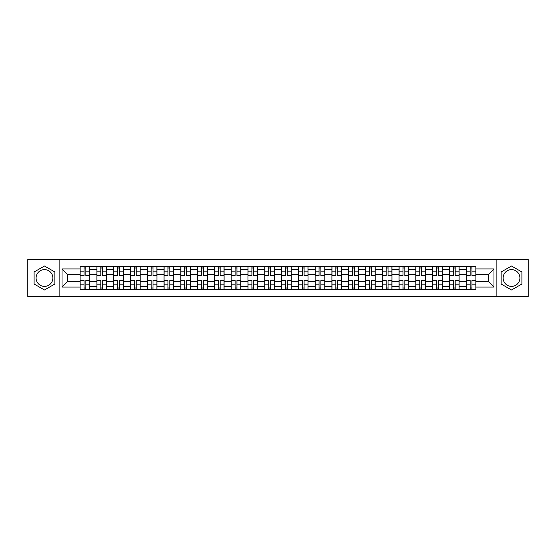 <?xml version="1.0" encoding="UTF-8"?>
<svg xmlns="http://www.w3.org/2000/svg" width="556" height="556" viewBox="0 0 556 556"><rect width="100%" height="100%" fill="white"/><g stroke="black" fill="none" stroke-linecap="round" stroke-linejoin="round"><path stroke-width="0.83" d="M44.48 286.396A8.396 8.396 0 0 1 36.084 278A8.396 8.396 0 0 1 44.48 269.604A8.396 8.396 0 0 1 52.876 278A8.396 8.396 0 0 1 44.48 286.396M511.52 286.396A8.396 8.396 0 0 1 503.124 278A8.396 8.396 0 0 1 511.52 269.604A8.396 8.396 0 0 1 519.916 278A8.396 8.396 0 0 1 511.52 286.396M496.133 296.452L528.2 296.452L528.2 259.548L27.8 259.548L27.8 296.452L496.133 296.452L496.133 259.548M96.89 289.572L96.89 269.716L89.787 269.716L89.787 289.572M89.787 269.716L89.787 266.428M96.89 269.716L96.89 266.428M106.571 266.428L106.571 289.572M113.674 289.572L113.674 266.428M123.362 266.428L123.362 289.572M130.465 289.572L130.465 266.428M140.147 266.428L140.147 289.572M147.25 289.572L147.25 266.428M156.938 266.428L156.938 289.572M164.041 289.572L164.041 266.428M173.722 266.428L173.722 289.572M180.825 289.572L180.825 266.428M190.513 266.428L190.513 289.572M197.616 289.572L197.616 266.428M207.298 266.428L207.298 289.572M214.401 289.572L214.401 266.428M224.089 266.428L224.089 289.572M231.192 289.572L231.192 266.428M240.873 266.428L240.873 289.572M247.976 289.572L247.976 266.428M257.664 266.428L257.664 289.572M264.76 289.572L264.76 266.428M274.449 266.428L274.449 289.572M281.551 289.572L281.551 266.428M291.24 266.428L291.24 289.572M298.336 289.572L298.336 266.428M308.024 266.428L308.024 289.572M315.127 289.572L315.127 266.428M324.808 266.428L324.808 289.572M331.911 289.572L331.911 266.428M341.599 266.428L341.599 289.572M348.702 289.572L348.702 266.428M358.384 266.428L358.384 289.572M365.487 289.572L365.487 266.428M375.175 266.428L375.175 289.572M382.278 289.572L382.278 266.428M391.959 266.428L391.959 289.572M399.062 289.572L399.062 266.428M408.75 266.428L408.75 289.572M415.853 289.572L415.853 266.428M425.535 266.428L425.535 289.572M432.637 289.572L432.637 266.428M442.326 266.428L442.326 289.572M449.429 289.572L449.429 266.428M459.11 266.428L459.11 289.572M466.213 289.572L466.213 266.428M466.213 281.336L459.11 281.336M449.429 281.336L442.326 281.336M432.637 281.336L425.535 281.336M415.853 281.336L408.75 281.336M399.062 281.336L391.959 281.336M382.278 281.336L375.175 281.336M365.487 281.336L358.384 281.336M348.702 281.336L341.599 281.336M331.911 281.336L324.808 281.336M315.127 281.336L308.024 281.336M298.336 281.336L291.24 281.336M281.551 281.336L274.449 281.336M264.76 281.336L257.664 281.336M247.976 281.336L240.873 281.336M231.192 281.336L224.089 281.336M214.401 281.336L207.298 281.336M197.616 281.336L190.513 281.336M180.825 281.336L173.722 281.336M164.041 281.336L156.938 281.336M147.25 281.336L140.147 281.336M130.465 281.336L123.362 281.336M113.674 281.336L106.571 281.336M96.89 281.336L89.787 281.336M466.213 274.664L459.11 274.664M449.429 274.664L442.326 274.664M432.637 274.664L425.535 274.664M415.853 274.664L408.75 274.664M399.062 274.664L391.959 274.664M382.278 274.664L375.175 274.664M365.487 274.664L358.384 274.664M348.702 274.664L341.599 274.664M331.911 274.664L324.808 274.664M315.127 274.664L308.024 274.664M298.336 274.664L291.24 274.664M281.551 274.664L274.449 274.664M264.76 274.664L257.664 274.664M247.976 274.664L240.873 274.664M231.192 274.664L224.089 274.664M214.401 274.664L207.298 274.664M197.616 274.664L190.513 274.664M180.825 274.664L173.722 274.664M164.041 274.664L156.938 274.664M147.25 274.664L140.147 274.664M130.465 274.664L123.362 274.664M113.674 274.664L106.571 274.664M96.89 274.664L89.787 274.664M67.728 281.336L80.099 281.336L80.099 274.664L67.728 274.664L67.728 281.336L62.022 287.042L62.022 268.958L80.099 268.958L80.099 274.664M475.901 274.664L475.901 281.336L488.272 281.336L488.272 274.664L475.901 274.664L475.901 266.428L80.099 266.428L80.099 268.958M475.901 268.958L493.978 268.958L493.978 287.042L475.901 287.042L475.901 281.336M80.099 281.336L80.099 289.572L475.901 289.572L475.901 287.042M80.099 287.042L62.022 287.042M59.867 296.452L59.867 259.548M54.863 272.002L44.48 266.011L34.097 272.002L34.097 283.998L44.48 289.989L54.863 283.998L54.863 272.002M521.903 272.002L511.52 266.011L501.137 272.002L501.137 283.998L511.52 289.989L521.903 283.998L521.903 272.002M85.86 287.952L84.025 287.952M84.025 268.048L85.86 268.048M102.645 287.952L100.817 287.952M100.817 268.048L102.645 268.048M119.436 287.952L117.601 287.952M117.601 268.048L119.436 268.048M136.22 287.952L134.392 287.952M134.392 268.048L136.22 268.048M153.004 287.952L151.176 287.952M151.176 268.048L153.004 268.048M169.795 287.952L167.968 287.952M167.968 268.048L169.795 268.048M186.58 287.952L184.752 287.952M184.752 268.048L186.58 268.048M203.371 287.952L201.543 287.952M201.543 268.048L203.371 268.048M220.155 287.952L218.327 287.952M218.327 268.048L220.155 268.048M236.946 287.952L235.118 287.952M235.118 268.048L236.946 268.048M253.731 287.952L251.903 287.952M251.903 268.048L253.731 268.048M270.522 287.952L268.694 287.952M268.694 268.048L270.522 268.048M287.306 287.952L285.478 287.952M285.478 268.048L287.306 268.048M304.097 287.952L302.269 287.952M302.269 268.048L304.097 268.048M320.881 287.952L319.054 287.952M319.054 268.048L320.881 268.048M337.673 287.952L335.845 287.952M335.845 268.048L337.673 268.048M354.457 287.952L352.629 287.952M352.629 268.048L354.457 268.048M371.248 287.952L369.42 287.952M369.42 268.048L371.248 268.048M388.032 287.952L386.205 287.952M386.205 268.048L388.032 268.048M404.824 287.952L402.996 287.952M402.996 268.048L404.824 268.048M421.608 287.952L419.78 287.952M419.78 268.048L421.608 268.048M438.399 287.952L436.564 287.952M436.564 268.048L438.399 268.048M455.183 287.952L453.355 287.952M453.355 268.048L455.183 268.048M471.974 287.952L470.14 287.952M470.14 268.048L471.974 268.048M62.022 268.958L67.728 274.664M488.272 281.336L493.978 287.042M488.272 274.664L493.978 268.958M85.86 275.456L89.731 275.686L85.86 275.686L85.86 266.539L89.731 266.539L87.577 266.539M89.731 275.456L89.731 266.539M84.025 267.936L85.86 267.936M82.309 266.539L80.154 266.539L80.154 275.686L84.025 275.686L84.025 266.539L82.469 266.539M80.154 266.539L87.417 266.539M84.025 280.544L80.154 280.314L84.025 280.314L84.025 289.461L80.154 289.461L82.309 289.461M80.154 280.544L80.154 289.461M85.86 288.064L84.025 288.064M87.577 289.461L89.731 289.461L89.731 280.314L85.86 280.314L85.86 289.461L87.417 289.461M89.731 289.461L82.469 289.461M102.645 275.456L106.516 275.686L102.645 275.686L102.645 266.539L106.516 266.539L104.368 266.539M106.516 275.456L106.516 266.539M100.817 267.936L102.645 267.936M99.093 266.539L96.939 266.539L96.939 275.686L100.817 275.686L100.817 266.539L99.253 266.539M96.939 266.539L104.208 266.539M119.436 275.456L123.307 275.686L119.436 275.686L119.436 266.539L123.307 266.539L121.152 266.539M123.307 275.456L123.307 266.539M117.601 267.936L119.436 267.936M115.884 266.539L113.73 266.539L113.73 275.686L117.601 275.686L117.601 266.539L116.044 266.539M113.73 266.539L120.993 266.539M100.817 280.544L96.939 280.314L100.817 280.314L100.817 289.461L96.939 289.461L99.093 289.461M96.939 280.544L96.939 289.461M102.645 288.064L100.817 288.064M104.368 289.461L106.516 289.461L106.516 280.314L102.645 280.314L102.645 289.461L104.208 289.461M106.516 289.461L99.253 289.461M117.601 280.544L113.73 280.314L117.601 280.314L117.601 289.461L113.73 289.461L115.884 289.461M113.73 280.544L113.73 289.461M119.436 288.064L117.601 288.064M121.152 289.461L123.307 289.461L123.307 280.314L119.436 280.314L119.436 289.461L120.993 289.461M123.307 289.461L116.044 289.461M136.22 275.456L140.091 275.686L136.22 275.686L136.22 266.539L140.091 266.539L137.944 266.539M140.091 275.456L140.091 266.539M134.392 267.936L136.22 267.936M132.669 266.539L130.514 266.539L130.514 275.686L134.392 275.686L134.392 266.539L132.828 266.539M130.514 266.539L137.784 266.539M153.004 275.456L156.882 275.686L153.004 275.686L153.004 266.539L156.882 266.539L154.728 266.539M156.882 275.456L156.882 266.539M151.176 267.936L153.004 267.936M149.46 266.539L147.305 266.539L147.305 275.686L151.176 275.686L151.176 266.539L149.62 266.539M147.305 266.539L154.568 266.539M169.795 275.456L173.667 275.686L169.795 275.686L169.795 266.539L173.667 266.539L171.519 266.539M173.667 275.456L173.667 266.539M167.968 267.936L169.795 267.936M166.244 266.539L164.089 266.539L164.089 275.686L167.968 275.686L167.968 266.539L166.404 266.539M164.089 266.539L171.352 266.539M134.392 280.544L130.514 280.314L134.392 280.314L134.392 289.461L130.514 289.461L132.669 289.461M130.514 280.544L130.514 289.461M136.22 288.064L134.392 288.064M137.944 289.461L140.091 289.461L140.091 280.314L136.22 280.314L136.22 289.461L137.784 289.461M140.091 289.461L132.828 289.461M151.176 280.544L147.305 280.314L151.176 280.314L151.176 289.461L147.305 289.461L149.46 289.461M147.305 280.544L147.305 289.461M153.004 288.064L151.176 288.064M154.728 289.461L156.882 289.461L156.882 280.314L153.004 280.314L153.004 289.461L154.568 289.461M156.882 289.461L149.62 289.461M167.968 280.544L164.089 280.314L167.968 280.314L167.968 289.461L164.089 289.461L166.244 289.461M164.089 280.544L164.089 289.461M169.795 288.064L167.968 288.064M171.519 289.461L173.667 289.461L173.667 280.314L169.795 280.314L169.795 289.461L171.352 289.461M173.667 289.461L166.404 289.461M186.58 275.456L190.458 275.686L186.58 275.686L186.58 266.539L190.458 266.539L188.303 266.539M190.458 275.456L190.458 266.539M184.752 267.936L186.58 267.936M183.028 266.539L180.881 266.539L180.881 275.686L184.752 275.686L184.752 266.539L183.195 266.539M180.881 266.539L188.143 266.539M184.752 280.544L180.881 280.314L184.752 280.314L184.752 289.461L180.881 289.461L183.028 289.461M180.881 280.544L180.881 289.461M186.58 288.064L184.752 288.064M188.303 289.461L190.458 289.461L190.458 280.314L186.58 280.314L186.58 289.461L188.143 289.461M190.458 289.461L183.195 289.461M203.371 275.456L207.242 275.686L203.371 275.686L203.371 266.539L207.242 266.539L205.095 266.539M207.242 275.456L207.242 266.539M201.543 267.936L203.371 267.936M199.819 266.539L197.665 266.539L197.665 275.686L201.543 275.686L201.543 266.539L199.979 266.539M197.665 266.539L204.928 266.539M201.543 280.544L197.665 280.314L201.543 280.314L201.543 289.461L197.665 289.461L199.819 289.461M197.665 280.544L197.665 289.461M203.371 288.064L201.543 288.064M205.095 289.461L207.242 289.461L207.242 280.314L203.371 280.314L203.371 289.461L204.928 289.461M207.242 289.461L199.979 289.461M220.155 275.456L224.033 275.686L220.155 275.686L220.155 266.539L224.033 266.539L221.879 266.539M224.033 275.456L224.033 266.539M218.327 267.936L220.155 267.936M216.604 266.539L214.456 266.539L214.456 275.686L218.327 275.686L218.327 266.539L216.77 266.539M214.456 266.539L221.719 266.539M218.327 280.544L214.456 280.314L218.327 280.314L218.327 289.461L214.456 289.461L216.604 289.461M214.456 280.544L214.456 289.461M220.155 288.064L218.327 288.064M221.879 289.461L224.033 289.461L224.033 280.314L220.155 280.314L220.155 289.461L221.719 289.461M224.033 289.461L216.77 289.461M236.946 275.456L240.817 275.686L236.946 275.686L236.946 266.539L240.817 266.539L238.67 266.539M240.817 275.456L240.817 266.539M235.118 267.936L236.946 267.936M233.395 266.539L231.24 266.539L231.24 275.686L235.118 275.686L235.118 266.539L233.555 266.539M231.24 266.539L238.503 266.539M235.118 280.544L231.24 280.314L235.118 280.314L235.118 289.461L231.24 289.461L233.395 289.461M231.24 280.544L231.24 289.461M236.946 288.064L235.118 288.064M238.67 289.461L240.817 289.461L240.817 280.314L236.946 280.314L236.946 289.461L238.503 289.461M240.817 289.461L233.555 289.461M253.731 275.456L257.609 275.686L253.731 275.686L253.731 266.539L257.609 266.539L255.454 266.539M257.609 275.456L257.609 266.539M251.903 267.936L253.731 267.936M250.179 266.539L248.032 266.539L248.032 275.686L251.903 275.686L251.903 266.539L250.346 266.539M248.032 266.539L255.294 266.539M251.903 280.544L248.032 280.314L251.903 280.314L251.903 289.461L248.032 289.461L250.179 289.461M248.032 280.544L248.032 289.461M253.731 288.064L251.903 288.064M255.454 289.461L257.609 289.461L257.609 280.314L253.731 280.314L253.731 289.461L255.294 289.461M257.609 289.461L250.346 289.461M270.522 275.456L274.393 275.686L270.522 275.686L270.522 266.539L274.393 266.539L272.245 266.539M274.393 275.456L274.393 266.539M268.694 267.936L270.522 267.936M266.97 266.539L264.816 266.539L264.816 275.686L268.694 275.686L268.694 266.539L267.13 266.539M264.816 266.539L272.079 266.539M268.694 280.544L264.816 280.314L268.694 280.314L268.694 289.461L264.816 289.461L266.97 289.461M264.816 280.544L264.816 289.461M270.522 288.064L268.694 288.064M272.245 289.461L274.393 289.461L274.393 280.314L270.522 280.314L270.522 289.461L272.079 289.461M274.393 289.461L267.13 289.461M287.306 275.456L291.184 275.686L287.306 275.686L287.306 266.539L291.184 266.539L289.03 266.539M291.184 275.456L291.184 266.539M285.478 267.936L287.306 267.936M283.755 266.539L281.607 266.539L281.607 275.686L285.478 275.686L285.478 266.539L283.921 266.539M281.607 266.539L288.87 266.539M285.478 280.544L281.607 280.314L285.478 280.314L285.478 289.461L281.607 289.461L283.755 289.461M281.607 280.544L281.607 289.461M287.306 288.064L285.478 288.064M289.03 289.461L291.184 289.461L291.184 280.314L287.306 280.314L287.306 289.461L288.87 289.461M291.184 289.461L283.921 289.461M304.097 275.456L307.968 275.686L304.097 275.686L304.097 266.539L307.968 266.539L305.821 266.539M307.968 275.456L307.968 266.539M302.269 267.936L304.097 267.936M300.546 266.539L298.391 266.539L298.391 275.686L302.269 275.686L302.269 266.539L300.706 266.539M298.391 266.539L305.654 266.539M302.269 280.544L298.391 280.314L302.269 280.314L302.269 289.461L298.391 289.461L300.546 289.461M298.391 280.544L298.391 289.461M304.097 288.064L302.269 288.064M305.821 289.461L307.968 289.461L307.968 280.314L304.097 280.314L304.097 289.461L305.654 289.461M307.968 289.461L300.706 289.461M320.881 275.456L324.76 275.686L320.881 275.686L320.881 266.539L324.76 266.539L322.605 266.539M324.76 275.456L324.76 266.539M319.054 267.936L320.881 267.936M317.33 266.539L315.183 266.539L315.183 275.686L319.054 275.686L319.054 266.539L317.497 266.539M315.183 266.539L322.445 266.539M319.054 280.544L315.183 280.314L319.054 280.314L319.054 289.461L315.183 289.461L317.33 289.461M315.183 280.544L315.183 289.461M320.881 288.064L319.054 288.064M322.605 289.461L324.76 289.461L324.76 280.314L320.881 280.314L320.881 289.461L322.445 289.461M324.76 289.461L317.497 289.461M337.673 275.456L341.544 275.686L337.673 275.686L337.673 266.539L341.544 266.539L339.396 266.539M341.544 275.456L341.544 266.539M335.845 267.936L337.673 267.936M334.121 266.539L331.967 266.539L331.967 275.686L335.845 275.686L335.845 266.539L334.281 266.539M331.967 266.539L339.229 266.539M335.845 280.544L331.967 280.314L335.845 280.314L335.845 289.461L331.967 289.461L334.121 289.461M331.967 280.544L331.967 289.461M337.673 288.064L335.845 288.064M339.396 289.461L341.544 289.461L341.544 280.314L337.673 280.314L337.673 289.461L339.229 289.461M341.544 289.461L334.281 289.461M354.457 275.456L358.335 275.686L354.457 275.686L354.457 266.539L358.335 266.539L356.181 266.539M358.335 275.456L358.335 266.539M352.629 267.936L354.457 267.936M350.905 266.539L348.758 266.539L348.758 275.686L352.629 275.686L352.629 266.539L351.072 266.539M348.758 266.539L356.021 266.539M352.629 280.544L348.758 280.314L352.629 280.314L352.629 289.461L348.758 289.461L350.905 289.461M348.758 280.544L348.758 289.461M354.457 288.064L352.629 288.064M356.181 289.461L358.335 289.461L358.335 280.314L354.457 280.314L354.457 289.461L356.021 289.461M358.335 289.461L351.072 289.461M371.248 275.456L375.119 275.686L371.248 275.686L371.248 266.539L375.119 266.539L372.972 266.539M375.119 275.456L375.119 266.539M369.42 267.936L371.248 267.936M367.697 266.539L365.542 266.539L365.542 275.686L369.42 275.686L369.42 266.539L367.857 266.539M365.542 266.539L372.805 266.539M369.42 280.544L365.542 280.314L369.42 280.314L369.42 289.461L365.542 289.461L367.697 289.461M365.542 280.544L365.542 289.461M371.248 288.064L369.42 288.064M372.972 289.461L375.119 289.461L375.119 280.314L371.248 280.314L371.248 289.461L372.805 289.461M375.119 289.461L367.857 289.461M388.032 275.456L391.91 275.686L388.032 275.686L388.032 266.539L391.91 266.539L389.756 266.539M391.91 275.456L391.91 266.539M386.205 267.936L388.032 267.936M384.481 266.539L382.333 266.539L382.333 275.686L386.205 275.686L386.205 266.539L384.648 266.539M382.333 266.539L389.596 266.539M386.205 280.544L382.333 280.314L386.205 280.314L386.205 289.461L382.333 289.461L384.481 289.461M382.333 280.544L382.333 289.461M388.032 288.064L386.205 288.064M389.756 289.461L391.91 289.461L391.91 280.314L388.032 280.314L388.032 289.461L389.596 289.461M391.91 289.461L384.648 289.461M404.824 275.456L408.695 275.686L404.824 275.686L404.824 266.539L408.695 266.539L406.54 266.539M408.695 275.456L408.695 266.539M402.996 267.936L404.824 267.936M401.272 266.539L399.118 266.539L399.118 275.686L402.996 275.686L402.996 266.539L401.432 266.539M399.118 266.539L406.38 266.539M402.996 280.544L399.118 280.314L402.996 280.314L402.996 289.461L399.118 289.461L401.272 289.461M399.118 280.544L399.118 289.461M404.824 288.064L402.996 288.064M406.54 289.461L408.695 289.461L408.695 280.314L404.824 280.314L404.824 289.461L406.38 289.461M408.695 289.461L401.432 289.461M421.608 275.456L425.486 275.686L421.608 275.686L421.608 266.539L425.486 266.539L423.331 266.539M425.486 275.456L425.486 266.539M419.78 267.936L421.608 267.936M418.056 266.539L415.909 266.539L415.909 275.686L419.78 275.686L419.78 266.539L418.216 266.539M415.909 266.539L423.172 266.539M419.78 280.544L415.909 280.314L419.78 280.314L419.78 289.461L415.909 289.461L418.056 289.461M415.909 280.544L415.909 289.461M421.608 288.064L419.78 288.064M423.331 289.461L425.486 289.461L425.486 280.314L421.608 280.314L421.608 289.461L423.172 289.461M425.486 289.461L418.216 289.461M438.399 275.456L442.27 275.686L438.399 275.686L438.399 266.539L442.27 266.539L440.116 266.539M442.27 275.456L442.27 266.539M436.564 267.936L438.399 267.936M434.848 266.539L432.693 266.539L432.693 275.686L436.564 275.686L436.564 266.539L435.007 266.539M432.693 266.539L439.956 266.539M436.564 280.544L432.693 280.314L436.564 280.314L436.564 289.461L432.693 289.461L434.848 289.461M432.693 280.544L432.693 289.461M438.399 288.064L436.564 288.064M440.116 289.461L442.27 289.461L442.27 280.314L438.399 280.314L438.399 289.461L439.956 289.461M442.27 289.461L435.007 289.461M455.183 275.456L459.061 275.686L455.183 275.686L455.183 266.539L459.061 266.539L456.907 266.539M459.061 275.456L459.061 266.539M453.355 267.936L455.183 267.936M451.632 266.539L449.484 266.539L449.484 275.686L453.355 275.686L453.355 266.539L451.792 266.539M449.484 266.539L456.747 266.539M453.355 280.544L449.484 280.314L453.355 280.314L453.355 289.461L449.484 289.461L451.632 289.461M449.484 280.544L449.484 289.461M455.183 288.064L453.355 288.064M456.907 289.461L459.061 289.461L459.061 280.314L455.183 280.314L455.183 289.461L456.747 289.461M459.061 289.461L451.792 289.461M471.974 275.456L475.846 275.686L471.974 275.686L471.974 266.539L475.846 266.539L473.691 266.539M475.846 275.456L475.846 266.539M470.14 267.936L471.974 267.936M468.423 266.539L466.269 266.539L466.269 275.686L470.14 275.686L470.14 266.539L468.583 266.539M466.269 266.539L473.531 266.539M470.14 280.544L466.269 280.314L470.14 280.314L470.14 289.461L466.269 289.461L468.423 289.461M466.269 280.544L466.269 289.461M471.974 288.064L470.14 288.064M473.691 289.461L475.846 289.461L475.846 280.314L471.974 280.314L471.974 289.461L473.531 289.461M475.846 289.461L468.583 289.461M449.429 269.716L442.326 269.716M432.637 269.716L425.535 269.716M415.853 269.716L408.75 269.716M399.062 269.716L391.959 269.716M382.278 269.716L375.175 269.716M365.487 269.716L358.384 269.716M348.702 269.716L341.599 269.716M331.911 269.716L324.808 269.716M315.127 269.716L308.024 269.716M298.336 269.716L291.24 269.716M281.551 269.716L274.449 269.716M264.76 269.716L257.664 269.716M247.976 269.716L240.873 269.716M231.192 269.716L224.089 269.716M214.401 269.716L207.298 269.716M197.616 269.716L190.513 269.716M180.825 269.716L173.722 269.716M164.041 269.716L156.938 269.716M147.25 269.716L140.147 269.716M130.465 269.716L123.362 269.716M113.674 269.716L106.571 269.716M466.213 269.716L459.11 269.716M449.429 286.284L442.326 286.284M432.637 286.284L425.535 286.284M415.853 286.284L408.75 286.284M399.062 286.284L391.959 286.284M382.278 286.284L375.175 286.284M365.487 286.284L358.384 286.284M348.702 286.284L341.599 286.284M331.911 286.284L324.808 286.284M315.127 286.284L308.024 286.284M298.336 286.284L291.24 286.284M281.551 286.284L274.449 286.284M264.76 286.284L257.664 286.284M247.976 286.284L240.873 286.284M231.192 286.284L224.089 286.284M214.401 286.284L207.298 286.284M197.616 286.284L190.513 286.284M180.825 286.284L173.722 286.284M164.041 286.284L156.938 286.284M147.25 286.284L140.147 286.284M130.465 286.284L123.362 286.284M113.674 286.284L106.571 286.284M96.89 286.284L89.787 286.284M466.213 286.284L459.11 286.284M85.86 271.828L89.731 271.828M80.154 275.456L84.025 275.456M80.154 271.828L84.025 271.828M84.025 284.172L80.154 284.172M89.731 280.544L85.86 280.544M89.731 284.172L85.86 284.172M102.645 271.828L106.516 271.828M96.939 275.456L100.817 275.456M96.939 271.828L100.817 271.828M119.436 271.828L123.307 271.828M113.73 275.456L117.601 275.456M113.73 271.828L117.601 271.828M100.817 284.172L96.939 284.172M106.516 280.544L102.645 280.544M106.516 284.172L102.645 284.172M117.601 284.172L113.73 284.172M123.307 280.544L119.436 280.544M123.307 284.172L119.436 284.172M136.22 271.828L140.091 271.828M130.514 275.456L134.392 275.456M130.514 271.828L134.392 271.828M153.004 271.828L156.882 271.828M147.305 275.456L151.176 275.456M147.305 271.828L151.176 271.828M169.795 271.828L173.667 271.828M164.089 275.456L167.968 275.456M164.089 271.828L167.968 271.828M134.392 284.172L130.514 284.172M140.091 280.544L136.22 280.544M140.091 284.172L136.22 284.172M151.176 284.172L147.305 284.172M156.882 280.544L153.004 280.544M156.882 284.172L153.004 284.172M167.968 284.172L164.089 284.172M173.667 280.544L169.795 280.544M173.667 284.172L169.795 284.172M186.58 271.828L190.458 271.828M180.881 275.456L184.752 275.456M180.881 271.828L184.752 271.828M184.752 284.172L180.881 284.172M190.458 280.544L186.58 280.544M190.458 284.172L186.58 284.172M203.371 271.828L207.242 271.828M197.665 275.456L201.543 275.456M197.665 271.828L201.543 271.828M201.543 284.172L197.665 284.172M207.242 280.544L203.371 280.544M207.242 284.172L203.371 284.172M220.155 271.828L224.033 271.828M214.456 275.456L218.327 275.456M214.456 271.828L218.327 271.828M218.327 284.172L214.456 284.172M224.033 280.544L220.155 280.544M224.033 284.172L220.155 284.172M236.946 271.828L240.817 271.828M231.24 275.456L235.118 275.456M231.24 271.828L235.118 271.828M235.118 284.172L231.24 284.172M240.817 280.544L236.946 280.544M240.817 284.172L236.946 284.172M253.731 271.828L257.609 271.828M248.032 275.456L251.903 275.456M248.032 271.828L251.903 271.828M251.903 284.172L248.032 284.172M257.609 280.544L253.731 280.544M257.609 284.172L253.731 284.172M270.522 271.828L274.393 271.828M264.816 275.456L268.694 275.456M264.816 271.828L268.694 271.828M268.694 284.172L264.816 284.172M274.393 280.544L270.522 280.544M274.393 284.172L270.522 284.172M287.306 271.828L291.184 271.828M281.607 275.456L285.478 275.456M281.607 271.828L285.478 271.828M285.478 284.172L281.607 284.172M291.184 280.544L287.306 280.544M291.184 284.172L287.306 284.172M304.097 271.828L307.968 271.828M298.391 275.456L302.269 275.456M298.391 271.828L302.269 271.828M302.269 284.172L298.391 284.172M307.968 280.544L304.097 280.544M307.968 284.172L304.097 284.172M320.881 271.828L324.76 271.828M315.183 275.456L319.054 275.456M315.183 271.828L319.054 271.828M319.054 284.172L315.183 284.172M324.76 280.544L320.881 280.544M324.76 284.172L320.881 284.172M337.673 271.828L341.544 271.828M331.967 275.456L335.845 275.456M331.967 271.828L335.845 271.828M335.845 284.172L331.967 284.172M341.544 280.544L337.673 280.544M341.544 284.172L337.673 284.172M354.457 271.828L358.335 271.828M348.758 275.456L352.629 275.456M348.758 271.828L352.629 271.828M352.629 284.172L348.758 284.172M358.335 280.544L354.457 280.544M358.335 284.172L354.457 284.172M371.248 271.828L375.119 271.828M365.542 275.456L369.42 275.456M365.542 271.828L369.42 271.828M369.42 284.172L365.542 284.172M375.119 280.544L371.248 280.544M375.119 284.172L371.248 284.172M388.032 271.828L391.91 271.828M382.333 275.456L386.205 275.456M382.333 271.828L386.205 271.828M386.205 284.172L382.333 284.172M391.91 280.544L388.032 280.544M391.91 284.172L388.032 284.172M404.824 271.828L408.695 271.828M399.118 275.456L402.996 275.456M399.118 271.828L402.996 271.828M402.996 284.172L399.118 284.172M408.695 280.544L404.824 280.544M408.695 284.172L404.824 284.172M421.608 271.828L425.486 271.828M415.909 275.456L419.78 275.456M415.909 271.828L419.78 271.828M419.78 284.172L415.909 284.172M425.486 280.544L421.608 280.544M425.486 284.172L421.608 284.172M438.399 271.828L442.27 271.828M432.693 275.456L436.564 275.456M432.693 271.828L436.564 271.828M436.564 284.172L432.693 284.172M442.27 280.544L438.399 280.544M442.27 284.172L438.399 284.172M455.183 271.828L459.061 271.828M449.484 275.456L453.355 275.456M449.484 271.828L453.355 271.828M453.355 284.172L449.484 284.172M459.061 280.544L455.183 280.544M459.061 284.172L455.183 284.172M471.974 271.828L475.846 271.828M466.269 275.456L470.14 275.456M466.269 271.828L470.14 271.828M470.14 284.172L466.269 284.172M475.846 280.544L471.974 280.544M475.846 284.172L471.974 284.172"/></g></svg>
